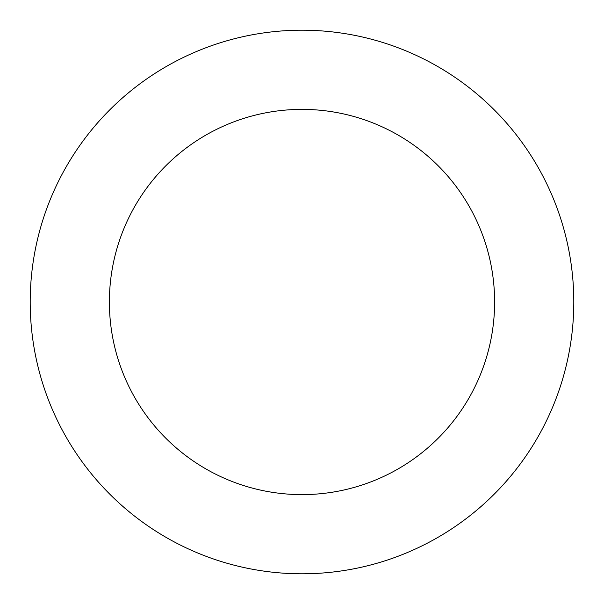 <?xml version="1.0" encoding="UTF-8"?>
<svg xmlns="http://www.w3.org/2000/svg" width="604" height="604" viewBox="0 0 604 604"><rect width="100%" height="100%" fill="white"/><g stroke="black" fill="none" stroke-linecap="round" stroke-linejoin="round"><path stroke-width="0.91" d="M573.8 302A271.8 271.8 0 0 1 302 573.8A271.8 271.8 0 0 1 30.2 302A271.8 271.8 0 0 1 302 30.2A271.8 271.8 0 0 1 573.8 302M109.384 302A192.616 192.616 0 0 1 302 109.384A192.616 192.616 0 0 1 494.616 302A192.616 192.616 0 0 1 302 494.616A192.616 192.616 0 0 1 109.384 302"/></g></svg>
